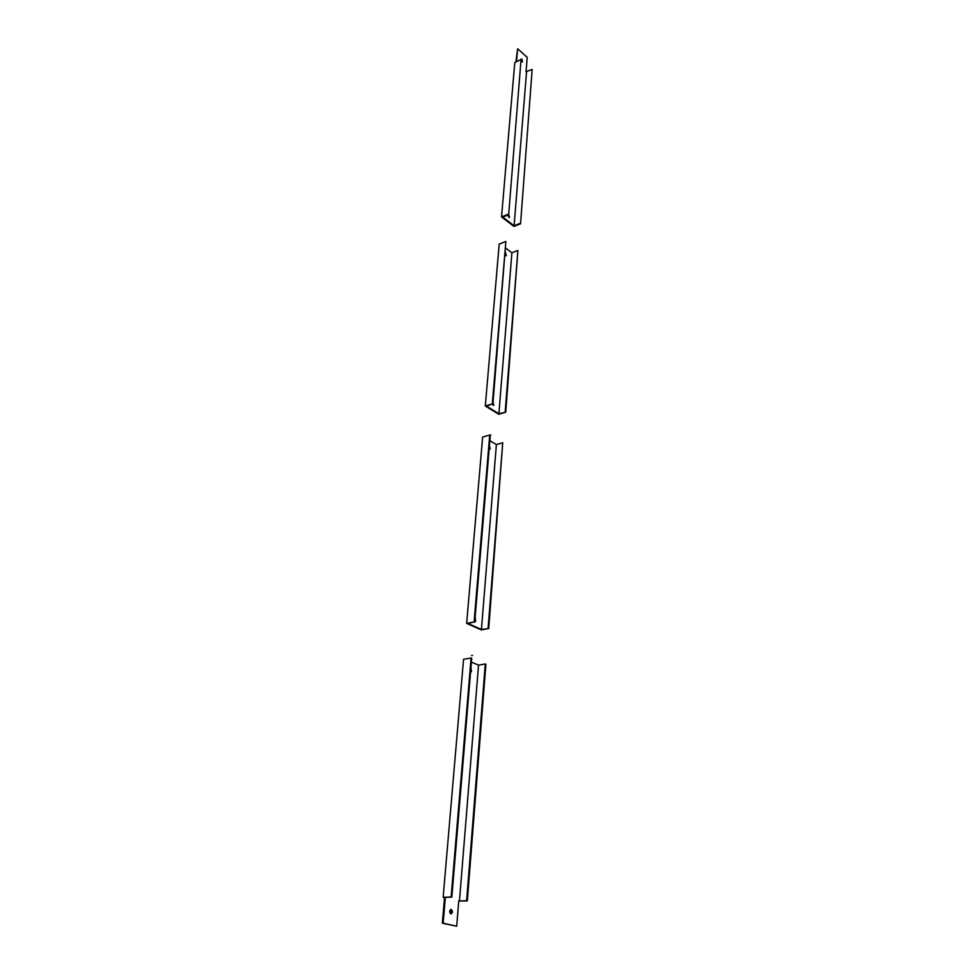 <?xml version="1.0" encoding="UTF-8"?>
<svg xmlns="http://www.w3.org/2000/svg" width="975" height="975" viewBox="0 0 975 975"><rect width="100%" height="100%" fill="white"/><g stroke="black" fill="none" stroke-linecap="round" stroke-linejoin="round"><path stroke-width="1.46" d="M474.106 621.952L468.024 623.513L481.418 629.497L488.731 628.534L481.297 629.911L466.647 623.366L482.637 437.08L489.706 435.033L474.106 621.952L466.647 623.366M489.84 440.712L496.385 444.576L481.418 629.497M489.182 448.695L490.145 449.073L489.45 445.526M475.13 617.382L475.702 621.246L474.837 620.929M489.401 446.099L489.767 449.073M475.093 617.833L475.325 621.221M496.385 444.576L502.734 442.772L488.109 628.253M474.727 622.233L490.291 435.386L489.706 435.033M488.731 628.534L502.734 442.772M492.302 403.869L486.586 406.161L498.883 413.717L505.745 412.181L498.761 414.265L485.306 406.014L499.2 244.079L505.867 241.471L492.302 403.869L485.306 406.014M505.867 248.272L511.912 252.757L498.883 413.717M505.294 255.243L506.317 255.706L505.525 252.476M493.07 401.98L493.801 405.442L492.387 404.381M505.464 253.171L505.952 255.718M493.021 402.577L493.423 405.442M511.912 252.757L517.896 250.465L505.172 411.828M492.887 404.223L505.867 241.471M505.745 412.181L517.896 250.465M471.413 662.135L478.542 665.121L459.444 901.01L458.762 900.851L456.702 926.226L443.15 923.203L445.331 897.597L444.637 897.427L451.839 897.122L471.729 658.271L471.096 658.003L451.145 896.951L451.839 897.122M470.633 671.361L471.473 671.665L470.937 667.704M450.864 913.868L451.084 913.892C452.79 912.576 452.827 911.089 451.23 909.431L450.998 909.407C449.304 910.735 449.256 912.222 450.864 913.868M478.542 665.121L485.294 663.999L466.635 900.729L467.317 900.9L485.916 664.267L485.294 663.999M459.444 901.01L466.635 900.729M445.331 897.597L443.138 897.293L463.564 659.283L471.096 658.003M443.138 897.293L451.145 896.951M456.702 926.226L442.345 923.215L444.527 897.622M467.317 900.9L458.75 901.071M470.913 668.107L471.083 671.629M450.596 909.517L450.682 913.807M443.15 923.203L442.345 923.215M516.531 61.705L517.628 48.75L527.207 57.367L526.049 71.699L532.167 69.444L520.553 223.811L532.167 69.444M520.553 223.811L513.971 226.432L501.528 216.938L514.788 62.546L521.052 59.512L508.67 214.683L502.722 217.084L514.093 225.761L526.537 72.126M507.853 215L509.511 217.571L508.694 214.402M521.442 61.328L522.49 61.876L521.93 59.146L520.833 59.621M508.67 214.683L521.052 59.512M514.093 225.761L520.028 223.409M508.133 214.268L501.528 216.938M515.897 62.01L517.628 48.75M508.316 214.817L509.133 217.583M520.906 59.195L522.125 61.888M472.509 655.468L471.766 655.602M472.351 655.407L471.607 655.529M490.827 435.045L490.12 435.252M490.681 434.96L489.974 435.167M451.218 911.686L450.413 911.723M451.047 911.649L450.243 911.674M508.889 215.987L508.231 216.255"/></g></svg>
